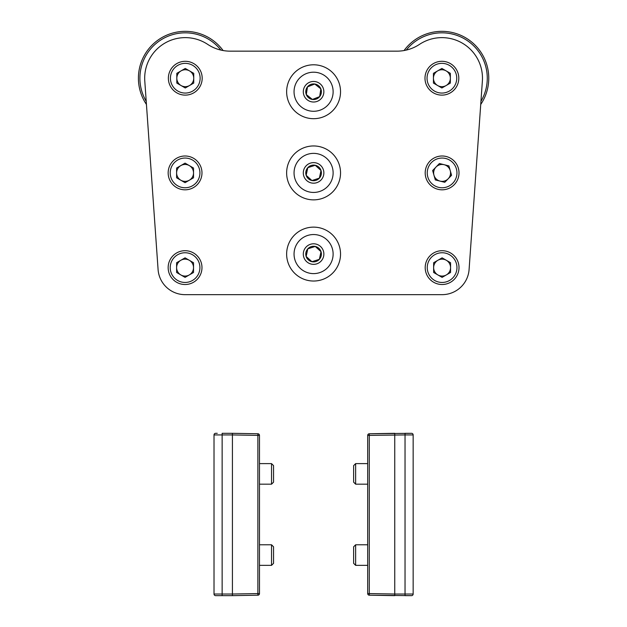<?xml version="1.0" encoding="UTF-8"?>
<svg xmlns="http://www.w3.org/2000/svg" width="627" height="627" viewBox="0 0 627 627"><rect width="100%" height="100%" fill="white"/><g stroke="black" fill="none" stroke-linecap="round" stroke-linejoin="round"><path stroke-width="0.94" d="M207.709 44.392A40.583 40.583 0 0 0 144.79 81.063L158.082 269.508A27.055 27.055 0 0 0 185.067 294.659L442.106 294.659A27.055 27.055 0 0 0 469.09 269.508L482.375 81.063A40.583 40.583 0 0 0 419.463 44.392A40.583 40.583 0 0 1 397.024 51.155L230.148 51.155A40.583 40.583 0 0 1 207.709 44.392M230.148 51.155A40.583 40.583 0 0 1 223.102 50.536A46.868 46.868 0 0 0 158.317 39.869A46.868 46.868 0 0 0 146.444 104.45L158.082 269.508M185.067 294.659L442.106 294.659M469.09 269.508L480.729 104.45A46.868 46.868 0 0 0 453.87 32.894A46.868 46.868 0 0 0 404.062 50.536A40.583 40.583 0 0 1 397.024 51.155M220.884 50.082A45.379 45.379 0 0 0 159.603 40.794A45.379 45.379 0 0 0 146.224 101.315M223.102 50.536A46.868 46.868 0 0 0 158.317 39.869A46.868 46.868 0 0 0 146.444 104.45M313.586 227.131A26.945 26.945 0 0 1 336.926 267.549A26.945 26.945 0 0 1 290.246 267.549A26.945 26.945 0 0 1 313.586 227.131M313.586 145.958A26.945 26.945 0 0 1 336.926 186.384A26.945 26.945 0 0 1 290.246 186.384A26.945 26.945 0 0 1 313.586 145.958M313.586 64.793A26.945 26.945 0 0 1 336.926 105.211A26.945 26.945 0 0 1 290.246 105.211A26.945 26.945 0 0 1 313.586 64.793M317.317 101.315A10.283 10.283 0 0 0 320.013 83.72A10.283 10.283 0 0 0 303.421 90.178A10.283 10.283 0 0 0 317.317 101.315M320.679 109.944A19.531 19.531 0 0 0 325.805 76.494A19.531 19.531 0 0 0 294.275 88.783A19.531 19.531 0 0 0 320.679 109.944M314.77 84.018A7.814 7.814 0 0 0 306.305 94.575A7.814 7.814 0 0 0 319.676 96.621A7.814 7.814 0 0 0 314.77 84.018L307.489 86.855L306.305 94.575L312.403 99.458L319.676 96.621L320.859 88.901L314.77 84.018L307.489 86.855L306.305 94.575L312.403 99.458L319.676 96.621L320.859 88.901L314.77 84.018M316.745 182.692A10.283 10.283 0 0 0 320.475 165.277A10.283 10.283 0 0 0 303.531 170.748A10.283 10.283 0 0 0 316.745 182.692M319.59 191.494A19.531 19.531 0 0 0 326.683 158.412A19.531 19.531 0 0 0 294.486 168.812A19.531 19.531 0 0 0 319.59 191.494M315.224 165.269A7.814 7.814 0 0 0 306.156 175.309A7.814 7.814 0 0 0 319.378 178.146A7.814 7.814 0 0 0 315.224 165.269L307.794 167.668L306.156 175.309L311.948 180.545L319.378 178.146L321.016 170.505L315.224 165.269L307.794 167.668L306.156 175.309L311.948 180.545L319.378 178.146L321.016 170.505L315.224 165.269M316.729 263.865A10.283 10.283 0 0 0 320.491 246.458A10.283 10.283 0 0 0 303.539 251.905A10.283 10.283 0 0 0 316.729 263.865M319.558 272.674A19.531 19.531 0 0 0 326.706 239.608A19.531 19.531 0 0 0 294.494 249.946A19.531 19.531 0 0 0 319.558 272.674M315.24 246.442A7.814 7.814 0 0 0 306.148 256.467A7.814 7.814 0 0 0 319.37 259.319A7.814 7.814 0 0 0 315.24 246.442L307.802 248.833L306.148 256.467L311.933 261.71L319.37 259.319L321.024 251.686L315.24 246.442L307.802 248.833L306.148 256.467L311.933 261.71L319.37 259.319L321.024 251.686L315.24 246.442M484.068 61.462A45.379 45.379 0 0 0 406.28 50.082A45.379 45.379 0 0 1 486.975 73.006A45.379 45.379 0 0 1 480.948 101.315A45.379 45.379 0 0 0 484.068 61.462M185.067 257.838L193.524 262.721L193.524 272.486L185.067 277.369L176.61 272.486L176.61 262.721L185.067 257.838M199.919 267.604A14.852 14.852 0 0 0 177.645 254.742A14.852 14.852 0 0 0 177.645 280.465A14.852 14.852 0 0 0 199.919 267.604M201.98 267.604A16.913 16.913 0 0 0 176.61 252.963A16.913 16.913 0 0 0 176.61 282.252A16.913 16.913 0 0 0 201.98 267.604M189.299 274.932A8.457 8.457 0 0 0 189.299 260.283A8.457 8.457 0 0 0 176.61 267.604A8.457 8.457 0 0 0 189.299 274.932M185.067 163.138L193.524 168.028L193.524 177.794L185.067 182.676L176.61 177.794L176.61 168.028L185.067 163.138M199.919 172.911A14.852 14.852 0 0 0 177.645 160.042A14.852 14.852 0 0 0 177.645 185.772A14.852 14.852 0 0 0 199.919 172.911M201.98 172.911A16.913 16.913 0 0 0 176.61 158.263A16.913 16.913 0 0 0 176.61 187.551A16.913 16.913 0 0 0 201.98 172.911M189.299 180.231A8.457 8.457 0 0 0 189.299 165.583A8.457 8.457 0 0 0 176.61 172.911A8.457 8.457 0 0 0 189.299 180.231M185.278 68.445L193.735 73.328L193.735 83.093L185.278 87.976L176.822 83.093L176.822 73.328L185.278 68.445M200.131 78.21A14.852 14.852 0 0 0 177.849 65.349A14.852 14.852 0 0 0 177.849 91.072A14.852 14.852 0 0 0 200.131 78.21M202.184 78.21A16.913 16.913 0 0 0 176.822 63.57A16.913 16.913 0 0 0 176.822 92.859A16.913 16.913 0 0 0 202.184 78.21M189.503 85.538A8.457 8.457 0 0 0 189.503 70.882A8.457 8.457 0 0 0 176.822 78.21A8.457 8.457 0 0 0 189.503 85.538M441.894 68.445L450.351 73.328L450.351 83.093L441.894 87.976L433.437 83.093L433.437 73.328L441.894 68.445M456.746 78.21A14.852 14.852 0 0 0 434.464 65.349A14.852 14.852 0 0 0 434.464 91.072A14.852 14.852 0 0 0 456.746 78.21M458.807 78.21A16.913 16.913 0 0 0 433.437 63.57A16.913 16.913 0 0 0 433.437 92.859A16.913 16.913 0 0 0 458.807 78.21M446.126 85.538A8.457 8.457 0 0 0 446.126 70.882A8.457 8.457 0 0 0 433.437 78.21A8.457 8.457 0 0 0 446.126 85.538M435.31 179.925L432.63 170.528L439.425 163.514L448.901 165.896L451.573 175.286L444.778 182.3L435.31 179.925M431.431 162.573A14.852 14.852 0 0 0 438.485 187.316A14.852 14.852 0 0 0 456.385 168.835A14.852 14.852 0 0 0 431.431 162.573M429.957 161.139A16.913 16.913 0 0 0 437.983 189.307A16.913 16.913 0 0 0 458.368 168.271A16.913 16.913 0 0 0 429.957 161.139M444.159 164.705A8.457 8.457 0 0 0 433.97 175.223A8.457 8.457 0 0 0 448.18 178.789A8.457 8.457 0 0 0 444.159 164.705M442.106 257.838L450.562 262.721L450.562 272.486L442.106 277.369L433.641 272.486L433.641 262.721L442.106 257.838M456.958 267.604A14.852 14.852 0 0 0 434.676 254.742A14.852 14.852 0 0 0 434.676 280.465A14.852 14.852 0 0 0 456.958 267.604M459.011 267.604A16.913 16.913 0 0 0 433.649 252.963A16.913 16.913 0 0 0 433.649 282.252A16.913 16.913 0 0 0 459.011 267.604M446.33 274.932A8.457 8.457 0 0 0 446.33 260.283A8.457 8.457 0 0 0 433.641 267.604A8.457 8.457 0 0 0 446.33 274.932M232.413 594.028L257.877 593.581L257.877 435.381L232.413 434.934L232.413 595.65L215.641 595.65L222.138 595.65L222.138 594.028L232.413 594.028M257.877 595.203L232.413 595.65L257.877 595.203A1.622 1.622 0 0 0 259.476 593.581L257.877 593.581L257.877 595.203A1.622 1.622 0 0 0 259.476 593.581L259.476 435.381A1.622 1.622 0 0 0 257.877 433.759L257.877 435.381L259.476 435.381A1.622 1.622 0 0 0 257.877 433.759L232.413 433.312L257.877 433.759M232.413 433.312L222.138 433.312L232.413 433.312L232.413 434.934L222.138 434.934L222.138 594.028L214.019 594.028A1.622 1.622 0 0 0 215.641 595.65A1.622 1.622 0 0 1 214.019 594.028L214.019 434.934A1.622 1.622 0 0 1 215.641 433.312L217.263 433.312M367.696 593.581A1.622 1.622 0 0 0 369.295 595.203L369.295 593.581L367.696 593.581L367.696 435.381L369.295 435.381L369.295 593.581L394.751 594.028L394.751 433.312L369.295 433.759L411.531 433.312A1.622 1.622 0 0 1 413.154 434.934L413.154 594.028A1.622 1.622 0 0 1 411.531 595.65L369.295 595.203L394.751 595.65L394.751 594.028L405.034 594.028L405.034 434.934L369.295 435.381L369.295 433.759L394.751 433.312M405.034 595.65L411.531 595.65A1.622 1.622 0 0 0 413.154 594.028L405.034 594.028L405.034 595.65M409.909 433.312L405.034 433.312L405.034 434.934L413.154 434.934A1.622 1.622 0 0 0 411.531 433.312A1.622 1.622 0 0 1 413.154 434.934A1.622 1.622 0 0 0 411.531 433.312M369.295 433.759A1.622 1.622 0 0 0 367.696 435.381M355.642 484.177L353.628 482.163L353.628 465.626L355.642 463.612L355.642 484.177L367.696 484.177M355.642 565.35L353.628 563.336L353.628 546.799L355.642 544.785L355.642 565.35L367.696 565.35M271.53 463.612L273.544 465.626L273.544 482.163L271.53 484.177L271.53 463.612L259.476 463.612M271.53 544.785L273.544 546.799L273.544 563.336L271.53 565.35L271.53 544.785L259.476 544.785M222.138 433.312L222.138 434.934L214.019 434.934M355.642 463.612L367.696 463.612M355.642 544.785L367.696 544.785M271.53 484.177L259.476 484.177M271.53 565.35L259.476 565.35"/></g></svg>
